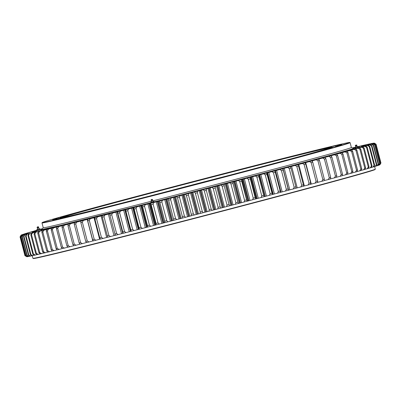 <?xml version="1.0" encoding="UTF-8"?>
<svg xmlns="http://www.w3.org/2000/svg" width="401" height="401" viewBox="0 0 401 401"><rect width="100%" height="100%" fill="white"/><g stroke="black" fill="none" stroke-linecap="round" stroke-linejoin="round"><path stroke-width="0.6" d="M349.757 142.46L350.103 142.666A159.207 1.669 165.4 0 1 350.118 142.676A159.207 1.669 165.4 0 1 165.748 192.39A159.207 1.669 165.4 0 1 41.99 222.941A159.207 1.669 165.4 0 1 41.995 222.921L42.195 222.575A158.921 1.664 -14.6 0 0 165.733 192.099A158.921 1.664 -14.6 0 0 349.757 142.46A158.921 1.664 -14.6 0 0 195.563 180.921A158.921 1.664 -14.6 0 0 42.195 222.575M41.99 222.941L43.248 227.773A159.207 1.669 -14.6 0 0 151.513 201.212A159.207 1.669 165.4 0 1 43.263 227.738M351.346 147.488A159.207 1.669 165.4 0 1 167.006 197.222A159.207 1.669 165.4 0 1 152.741 200.896A159.207 1.669 -14.6 0 0 351.376 147.508L350.118 142.676M229.984 175.152A140.375 1.469 -14.6 0 0 223.417 176.846A140.375 1.469 -14.6 0 0 162.701 192.68M61.413 217.061L65.047 216.079L61.413 217.061M70.832 214.38L74.466 213.397L70.832 214.38M83.318 210.916L86.957 209.939L83.318 210.916M116.195 202.014L119.829 201.036L116.195 202.014M135.779 196.796L139.413 195.813L135.779 196.796M156.826 191.227L160.46 190.244L156.826 191.227M178.821 185.447L182.455 184.47L178.821 185.447M201.227 179.603L204.861 178.625L201.227 179.603M223.487 173.833L227.121 172.856L223.487 173.833M245.056 168.285L248.69 167.307L245.056 168.285M265.402 163.092L269.036 162.114L265.402 163.092M284.023 158.38L287.657 157.403L284.023 158.38M300.464 154.27L304.098 153.292L300.464 154.27M314.314 150.861L317.953 149.879L314.314 150.861M325.241 148.235L328.875 147.252L325.241 148.235M332.965 146.455L336.599 145.478L332.965 146.455M337.301 145.573L340.94 144.596L337.301 145.573M338.148 145.603L341.782 144.626L338.148 145.603M335.477 146.55L339.111 145.568L335.477 146.55M329.356 148.385L332.99 147.403L329.356 148.385M307.447 154.525L311.081 153.548L307.447 154.525M292.199 158.681L295.838 157.698L292.199 158.681M274.57 163.428L278.204 162.445L274.57 163.428M254.991 168.651L258.625 167.668L254.991 168.651M233.943 174.219L237.577 173.237L233.943 174.219M211.944 179.994L215.578 179.016L211.944 179.994M189.543 185.838L193.177 184.861L189.543 185.838M167.277 191.608L170.916 190.63L167.277 191.608M145.708 197.157L149.342 196.179L145.708 197.157M125.363 202.35L128.997 201.372L125.363 202.35M106.741 207.061L110.375 206.084L106.741 207.061M90.305 211.172L93.939 210.194L90.305 211.172M76.451 214.585L80.085 213.603L76.451 214.585M65.528 217.212L69.162 216.229L65.528 217.212M57.804 218.986L61.438 218.004L57.804 218.986M53.463 219.868L57.097 218.891L53.463 219.868M52.621 219.838L56.255 218.861L52.621 219.838M98.566 206.761L102.2 205.783L98.566 206.761M55.293 218.896L58.927 217.913L55.293 218.896M169.182 191.006A140.801 1.474 165.4 0 1 59.734 218.039A140.801 1.474 165.4 0 1 195.608 181.107A140.801 1.474 165.4 0 1 332.234 147.057A140.801 1.474 165.4 0 1 169.182 191.006M331.492 147.398A140.515 1.474 -14.6 0 0 222.801 174.35A140.515 1.474 -14.6 0 0 60.551 217.974M230.259 175.082A140.515 1.474 -14.6 0 0 223.447 176.836A140.515 1.474 -14.6 0 0 162.42 192.751M34.957 231.217L38.591 230.239L34.957 231.217M31.864 232.309L35.499 231.332L31.864 232.309M32.837 232.344L36.471 231.367L32.837 232.344M37.859 231.322L41.493 230.344L37.859 231.322M46.802 229.267L50.436 228.284L46.802 229.267M59.448 226.229L63.082 225.247L59.448 226.229M75.478 222.279L79.112 221.297L75.478 222.279M94.506 217.522L98.145 216.54L94.506 217.522M116.064 212.069L119.698 211.086L116.064 212.069M139.613 206.059L143.247 205.076L139.613 206.059M164.58 199.633L168.214 198.655L164.58 199.633M190.345 192.956L193.979 191.979L190.345 192.956M216.279 186.189L219.913 185.212L216.279 186.189M241.743 179.503L245.377 178.525L241.743 179.503M266.104 173.057L269.738 172.079L266.104 173.057M288.77 167.016L292.404 166.034L288.77 167.016M309.176 161.523L312.81 160.54L309.176 161.523M326.82 156.711L330.454 155.733L326.82 156.711M341.276 152.706L344.91 151.728L341.276 152.706M352.178 149.603L355.812 148.621L352.178 149.603M358.449 147.628L362.9 146.5L358.464 147.683M362.359 146.385L365.993 145.403L362.359 146.385M361.381 146.35L365.015 145.368L361.381 146.35M355.707 147.538L353.918 147.974L355.747 147.468M357.366 147.042L359.993 146.39L357.441 147.092M41.925 229.121L40.255 229.542M40.245 229.507L42.01 229.031M36.877 230.354L32.265 231.557A182.53 1.91 -14.6 0 0 31.163 231.878L29.363 232.405A182.53 1.91 -14.6 0 0 28.416 232.685L26.892 233.146A182.53 1.91 -14.6 0 0 26.095 233.387L24.847 233.773A182.53 1.91 -14.6 0 0 24.21 233.973L28.336 232.941L23.238 234.289A182.53 1.91 -14.6 0 0 22.762 234.45L27.118 233.352L22.075 234.69A182.53 1.91 -14.6 0 0 21.759 234.811L26.265 233.668L21.348 234.981A182.53 1.91 -14.6 0 0 21.198 235.056L25.844 233.878L21.073 235.151A182.53 1.91 -14.6 0 0 21.083 235.186L25.88 233.968L21.243 235.207A182.53 1.91 -14.6 0 0 21.413 235.197L26.321 233.943L21.86 235.146A182.53 1.91 -14.6 0 0 22.19 235.096L27.258 233.803M27.253 233.808L22.917 234.966A182.53 1.91 -14.6 0 0 23.413 234.876L28.521 233.562L24.416 234.675A182.53 1.91 -14.6 0 0 25.073 234.54L26.356 234.269A182.53 1.91 -14.6 0 0 27.168 234.089L28.727 233.743A182.53 1.91 -14.6 0 0 29.699 233.527L31.524 233.111A182.53 1.91 -14.6 0 0 32.646 232.851L34.742 232.364A182.53 1.91 -14.6 0 0 36.02 232.064L38.371 231.512A182.53 1.91 -14.6 0 0 39.794 231.171L42.406 230.55A182.53 1.91 -14.6 0 0 43.97 230.174L46.832 229.482A182.53 1.91 -14.6 0 0 48.536 229.066L51.634 228.314A182.53 1.91 -14.6 0 0 53.478 227.863L56.812 227.046A182.53 1.91 -14.6 0 0 58.782 226.56L62.34 225.683A182.53 1.91 -14.6 0 0 64.441 225.167L68.21 224.229A182.53 1.91 -14.6 0 0 70.431 223.678L74.411 222.685A182.53 1.91 -14.6 0 0 76.746 222.104L80.922 221.056A182.53 1.91 -14.6 0 0 83.368 220.445L87.729 219.347A182.53 1.91 -14.6 0 0 90.275 218.705L94.811 217.563A182.53 1.91 -14.6 0 0 97.458 216.896L102.155 215.708A182.53 1.91 -14.6 0 0 104.892 215.011L109.744 213.783A182.53 1.91 -14.6 0 0 112.561 213.066L117.548 211.798A182.53 1.91 -14.6 0 0 120.44 211.056L125.558 209.753A182.53 1.91 -14.6 0 0 128.52 208.996L133.749 207.658A182.53 1.91 -14.6 0 0 136.776 206.881L142.104 205.518A182.53 1.91 -14.6 0 0 145.182 204.726L150.596 203.332A182.53 1.91 -14.6 0 0 153.723 202.53L159.212 201.112A182.53 1.91 -14.6 0 0 162.37 200.299L167.919 198.866A182.53 1.91 -14.6 0 0 171.112 198.039L176.706 196.59A182.53 1.91 -14.6 0 0 179.919 195.758L185.548 194.295A182.53 1.91 -14.6 0 0 188.771 193.457L194.415 191.989A182.53 1.91 -14.6 0 0 197.648 191.152L203.292 189.678A182.53 1.91 -14.6 0 0 206.52 188.836L212.154 187.362A182.53 1.91 -14.6 0 0 215.377 186.52L220.981 185.056A182.53 1.91 -14.6 0 0 224.184 184.214L229.753 182.756A182.53 1.91 -14.6 0 0 232.926 181.924L238.44 180.47A182.53 1.91 -14.6 0 0 241.577 179.648L247.021 178.209A182.53 1.91 -14.6 0 0 250.119 177.392L255.482 175.979A182.53 1.91 -14.6 0 0 258.53 175.172L263.798 173.778A182.53 1.91 -14.6 0 0 266.78 172.986L271.943 171.618A182.53 1.91 -14.6 0 0 274.865 170.841L274.52 170.881M30.346 233.192L29.9 233.317M32.526 232.72L32.14 232.826M35.128 232.134L34.797 232.224M38.14 231.442L37.864 231.517M82.145 220.7L82.406 220.625M88.681 219.066L89.002 218.971M95.498 217.352L95.879 217.237M102.576 215.573L103.007 215.437M133.728 207.613L139.072 227.808A183.959 1.925 -14.6 0 0 140.972 227.322L136.084 208.55L140.972 227.322L142.385 228.42A182.53 1.91 165.4 0 1 139.358 229.192L134.129 230.53A182.53 1.91 165.4 0 1 131.167 231.287L125.914 211.152A183.959 1.925 165.4 0 0 127.774 210.675L132.666 229.447L127.779 210.675L128.52 208.996M280.164 190.996L275.276 172.224A183.959 1.925 165.4 0 1 273.437 172.711L278.329 191.488A183.959 1.925 -14.6 0 0 280.164 190.996L280.474 192.375A182.53 1.91 165.4 0 1 277.552 193.152L272.394 194.52A182.53 1.91 165.4 0 1 269.407 195.312L264.139 196.706L258.785 176.595A183.959 1.925 165.4 0 1 256.871 177.102L261.763 195.878A183.959 1.925 -14.6 0 0 263.678 195.372L258.63 175.097M266.785 172.981L272.394 194.515L267.116 174.39A183.959 1.925 165.4 0 1 265.241 174.886L270.129 193.663A183.959 1.925 -14.6 0 0 272.008 193.162L266.665 172.966M274.53 170.881L279.903 169.498A182.53 1.91 -14.6 0 0 282.75 168.741L282.184 168.836M282.199 168.836L287.652 167.433A182.53 1.91 -14.6 0 0 290.419 166.691L295.176 165.418A182.53 1.91 -14.6 0 0 297.858 164.701L302.459 163.468A182.53 1.91 -14.6 0 0 305.041 162.771L309.472 161.578A182.53 1.91 -14.6 0 0 311.953 160.911L316.204 159.763A182.53 1.91 -14.6 0 0 318.579 159.117L322.635 158.019A182.53 1.91 -14.6 0 0 324.9 157.403L328.75 156.355A182.53 1.91 -14.6 0 0 330.895 155.768L334.534 154.771A182.53 1.91 -14.6 0 0 336.559 154.215L339.978 153.277A182.53 1.91 -14.6 0 0 341.868 152.756L345.055 151.869A182.53 1.91 -14.6 0 0 346.815 151.383L349.762 150.56A182.53 1.91 -14.6 0 0 351.381 150.109L354.088 149.347A182.53 1.91 -14.6 0 0 355.567 148.931L358.018 148.235A182.53 1.91 -14.6 0 0 359.346 147.854L361.542 147.227A182.53 1.91 -14.6 0 0 362.725 146.886L364.649 146.325A182.53 1.91 -14.6 0 0 365.682 146.019L367.341 145.528A182.53 1.91 -14.6 0 0 368.213 145.267L369.602 144.846A182.53 1.91 -14.6 0 0 370.313 144.621L366.283 145.628L371.426 144.27A182.53 1.91 -14.6 0 0 371.983 144.089L367.762 145.147L372.815 143.814A182.53 1.91 -14.6 0 0 373.211 143.673L368.775 144.791L373.757 143.468A182.53 1.91 -14.6 0 0 373.993 143.373L369.411 144.53L374.258 143.237A182.53 1.91 -14.6 0 0 374.328 143.182L369.607 144.385L374.313 143.127A182.53 1.91 -14.6 0 0 374.218 143.112L369.371 144.35L373.917 143.127A182.53 1.91 -14.6 0 0 373.667 143.157L368.704 144.425L373.08 143.247A182.53 1.91 -14.6 0 0 372.669 143.317L367.607 144.616L371.802 143.483A182.53 1.91 -14.6 0 0 371.226 143.598L366.003 144.936L370.083 143.834A182.53 1.91 -14.6 0 0 369.346 143.989L367.928 144.3A182.53 1.91 -14.6 0 0 367.035 144.495L365.341 144.876A182.53 1.91 -14.6 0 0 364.293 145.117L362.334 145.568A182.53 1.91 -14.6 0 0 361.131 145.844L356.78 146.982M289.652 166.846L290.123 166.751M296.875 164.911L297.286 164.821M303.848 163.037L304.199 162.956M310.549 161.227L310.84 161.142M356.283 148.621L356.033 148.671M359.507 147.688L359.196 147.758M362.319 146.866L361.958 146.956M364.72 146.149L364.298 146.25M366.694 145.538L366.213 145.653M366.003 144.936L366.479 144.821M364.033 145.352L364.454 145.252M361.637 145.884L361.998 145.779M358.835 146.525L359.136 146.43M357.161 146.841L358.905 146.365A182.53 1.91 -14.6 0 0 357.557 146.686L357.131 146.796M355.832 147.137L352.8 147.929M352.745 147.914L355.075 147.277A182.53 1.91 -14.6 0 0 353.582 147.633L352.639 147.879M42.351 228.68A182.53 1.91 -14.6 0 0 41.889 228.811L42.331 228.7M42.265 228.77L40.195 229.307M40.21 229.367L39.935 229.467M36.857 230.269L35.584 230.6A182.53 1.91 -14.6 0 0 34.326 230.961L36.872 230.324M34.456 231.071L34.787 230.976M31.849 231.843L32.235 231.733M29.659 232.51L30.105 232.385M380.95 162.986L376.058 144.215A183.959 1.925 165.4 0 1 376.013 144.25L380.905 163.022A183.959 1.925 -14.6 0 0 380.95 162.986L379.937 164.716A182.53 1.91 165.4 0 1 379.867 164.771L379.642 164.831M380.579 163.187L375.687 144.41A183.959 1.925 165.4 0 1 375.542 144.47L380.434 163.247A183.959 1.925 -14.6 0 0 380.579 163.182L379.602 164.906A182.53 1.91 165.4 0 1 379.366 165.001L378.855 165.137M379.757 163.498L374.87 144.721A183.959 1.925 165.4 0 1 374.619 144.811L379.511 163.583A183.959 1.925 -14.6 0 0 379.757 163.498L378.82 165.207A182.53 1.91 165.4 0 1 378.424 165.347L377.627 165.558M378.494 163.929L373.602 145.152A183.959 1.925 165.4 0 1 373.251 145.267L378.143 164.039A183.959 1.925 -14.6 0 0 378.494 163.924L377.592 165.628A182.53 1.91 165.4 0 1 377.035 165.803L375.958 166.089M376.785 164.47L371.892 145.693A183.959 1.925 165.4 0 1 371.441 145.834L376.333 164.61A183.959 1.925 -14.6 0 0 376.785 164.47L375.922 166.159A182.53 1.91 165.4 0 1 375.211 166.38L373.857 166.736M374.634 165.127L369.742 146.35A183.959 1.925 165.4 0 1 369.196 146.515L374.083 165.292A183.959 1.925 -14.6 0 0 374.634 165.127L373.822 166.801A182.53 1.91 165.4 0 1 372.95 167.062L371.321 167.488M372.053 165.894L367.161 147.122A183.959 1.925 165.4 0 1 366.514 147.312L371.406 166.084A183.959 1.925 -14.6 0 0 372.053 165.894L371.291 167.558A182.53 1.91 165.4 0 1 370.263 167.859L368.359 168.355M369.04 166.776L364.153 147.999A183.959 1.925 165.4 0 1 363.411 148.215L368.298 166.986A183.959 1.925 -14.6 0 0 369.04 166.771L368.334 168.42A182.53 1.91 165.4 0 1 367.151 168.761L364.985 169.327M365.612 167.758L360.725 148.987A183.959 1.925 165.4 0 1 359.887 149.222L364.775 167.999A183.959 1.925 -14.6 0 0 365.612 167.758L364.955 169.392A182.53 1.91 165.4 0 1 363.627 169.768L361.201 170.4M361.772 168.851L356.88 150.074A183.959 1.925 165.4 0 1 355.953 150.335L360.845 169.112A183.959 1.925 -14.6 0 0 361.772 168.851L361.176 170.465A182.53 1.91 165.4 0 1 359.697 170.881L357.015 171.578M357.532 170.044L352.639 151.267A183.959 1.925 165.4 0 1 351.622 151.553L356.514 170.325A183.959 1.925 -14.6 0 0 357.532 170.044L356.995 171.643A182.53 1.91 165.4 0 1 355.371 172.094L352.444 172.856M352.9 171.332L348.008 152.56A183.959 1.925 165.4 0 1 346.905 152.866L351.792 171.638A183.959 1.925 -14.6 0 0 352.9 171.332L352.424 172.916A182.53 1.91 165.4 0 1 350.664 173.407L347.497 174.224M347.888 172.721L343 153.949A183.959 1.925 165.4 0 1 341.807 154.275L346.7 173.052A183.959 1.925 -14.6 0 0 347.888 172.721L347.477 174.29A182.53 1.91 165.4 0 1 345.587 174.811L342.183 175.688M342.514 174.204L337.622 155.428A183.959 1.925 165.4 0 1 336.354 155.778L341.241 174.55A183.959 1.925 -14.6 0 0 342.514 174.199L342.168 175.753A182.53 1.91 165.4 0 1 340.143 176.305L336.519 177.237M336.785 175.773L331.893 156.997A183.959 1.925 165.4 0 1 330.544 157.367L335.437 176.139A183.959 1.925 -14.6 0 0 336.785 175.768L336.504 177.302A182.53 1.91 165.4 0 1 334.359 177.889L330.284 178.931M330.715 177.427L325.828 158.651A183.959 1.925 165.4 0 1 324.404 159.037L329.291 177.813A183.959 1.925 -14.6 0 0 330.715 177.422L330.509 178.936A182.53 1.91 165.4 0 1 328.244 179.553L324.193 180.585M324.324 179.157L319.437 160.385A183.959 1.925 165.4 0 1 317.943 160.791L322.83 179.563A183.959 1.925 -14.6 0 0 324.324 179.157L324.188 180.65A182.53 1.91 165.4 0 1 321.813 181.297L317.567 182.38M317.627 180.971L312.74 162.194A183.959 1.925 165.4 0 1 311.176 162.616L316.068 181.392A183.959 1.925 -14.6 0 0 317.627 180.971L317.562 182.445A182.53 1.91 165.4 0 1 315.081 183.117L310.65 184.244M310.645 182.851L305.752 164.079A183.959 1.925 165.4 0 1 304.128 164.515L309.016 183.287A183.959 1.925 -14.6 0 0 310.645 182.851L310.65 184.305A182.53 1.91 165.4 0 1 308.068 185.001L303.176 186.249M303.387 184.801L298.494 166.024A183.959 1.925 165.4 0 1 296.81 166.48L301.702 185.252A183.959 1.925 -14.6 0 0 303.387 184.801L303.467 186.234A182.53 1.91 165.4 0 1 300.79 186.956L296.023 188.169M295.873 186.811L290.981 168.039A183.959 1.925 165.4 0 1 289.241 168.5L294.133 187.277A183.959 1.925 -14.6 0 0 295.873 186.811L296.028 188.229A182.53 1.91 165.4 0 1 293.261 188.966L288.324 190.224M288.129 188.881L283.236 170.104A183.959 1.925 165.4 0 1 281.447 170.58L286.334 189.357A183.959 1.925 -14.6 0 0 288.129 188.881L288.359 190.274A182.53 1.91 165.4 0 1 285.512 191.036L280.139 192.415M258.635 175.102L264.139 196.706A182.53 1.91 165.4 0 1 261.091 197.513L255.728 198.931A182.53 1.91 165.4 0 1 252.63 199.748L247.186 201.182A182.53 1.91 165.4 0 1 244.049 202.009L238.535 203.457A182.53 1.91 165.4 0 1 235.362 204.289L229.793 205.753A182.53 1.91 165.4 0 1 226.59 206.59L220.986 208.059A182.53 1.91 165.4 0 1 217.763 208.901L212.129 210.37A182.53 1.91 165.4 0 1 208.901 211.212L203.257 212.685A182.53 1.91 165.4 0 1 200.024 213.527L194.38 214.991A182.53 1.91 165.4 0 1 191.157 215.833L185.528 217.292A182.53 1.91 165.4 0 1 182.315 218.124L176.721 219.573A182.53 1.91 165.4 0 1 173.533 220.4L167.984 221.833A182.53 1.91 165.4 0 1 164.821 222.645L159.332 224.064A182.53 1.91 165.4 0 1 156.21 224.866L150.791 226.259A182.53 1.91 165.4 0 1 147.713 227.051L142.385 228.42M131.368 231.187L126.049 232.595A182.53 1.91 165.4 0 1 123.157 233.332L117.829 213.217A183.959 1.925 165.4 0 0 119.648 212.751L124.536 231.522L119.648 212.751L120.44 211.056M123.573 233.171L118.17 234.6A182.53 1.91 165.4 0 1 115.353 235.317L109.944 215.222A183.959 1.925 165.4 0 0 111.719 214.771L116.606 233.542L111.719 214.771L112.561 213.066M115.488 235.222L110.501 236.55A182.53 1.91 165.4 0 1 107.764 237.242L102.285 217.162A183.959 1.925 165.4 0 0 104.004 216.725L108.897 235.502L104.004 216.725L104.892 215.011M107.879 237.146L103.067 238.43A182.53 1.91 165.4 0 1 100.42 239.096L99.759 237.813L94.867 219.041A183.959 1.925 165.4 0 0 96.531 218.62L101.418 237.392L96.531 218.62L97.458 216.896M100.816 238.931L95.884 240.244A182.53 1.91 165.4 0 1 93.338 240.881L92.601 239.618L87.709 220.846A183.959 1.925 165.4 0 0 89.313 220.44L94.2 239.217L89.313 220.44L90.275 218.705M93.303 240.826L88.977 241.978A182.53 1.91 165.4 0 1 86.531 242.59L85.719 241.347L80.832 222.57A183.959 1.925 165.4 0 0 82.365 222.184L87.258 240.961L82.365 222.184L83.368 220.445M86.496 242.535L82.355 243.638A182.53 1.91 165.4 0 1 80.02 244.219L79.137 242.991L74.245 224.219A183.959 1.925 165.4 0 0 75.714 223.853L80.606 242.625L75.714 223.848L76.746 222.104M80.065 244.144L76.04 245.211A182.53 1.91 165.4 0 1 73.824 245.763L72.867 244.555L67.98 225.778A183.959 1.925 165.4 0 0 69.373 225.432L74.265 244.209L69.373 225.432L70.431 223.678M74.15 245.612L70.05 246.7A182.53 1.91 165.4 0 1 67.949 247.216L66.927 246.029L62.035 227.252A183.959 1.925 165.4 0 0 63.358 226.926L68.245 245.698A183.959 1.925 -14.6 0 1 66.927 246.029L66.927 246.029M67.904 247.171L64.391 248.099A182.53 1.91 165.4 0 1 62.421 248.58L61.328 247.407L56.441 228.63A183.959 1.925 165.4 0 0 57.679 228.329L62.571 247.101L57.679 228.324L58.782 226.56M62.376 248.535L59.087 249.397A182.53 1.91 165.4 0 1 57.243 249.848L56.09 248.69L51.198 229.918A183.959 1.925 165.4 0 0 52.356 229.633L57.248 248.404A183.959 1.925 -14.6 0 1 56.09 248.69L56.09 248.69M57.198 249.803L54.145 250.605A182.53 1.91 165.4 0 1 52.441 251.016L51.223 249.873L46.331 231.101A183.959 1.925 165.4 0 0 47.403 230.841L52.29 249.612A183.959 1.925 -14.6 0 1 51.218 249.873L51.223 249.873M52.391 250.971L49.579 251.708A182.53 1.91 165.4 0 1 48.015 252.084L46.737 250.956L41.844 232.184A183.959 1.925 165.4 0 0 42.827 231.943L47.719 250.72L42.827 231.943L43.97 230.174M47.965 252.039L45.403 252.705A182.53 1.91 165.4 0 1 43.985 253.046L42.641 251.933L37.754 233.156A183.959 1.925 165.4 0 0 38.646 232.946L43.539 251.718L38.646 232.946L39.794 231.171M43.93 253.001L41.629 253.602A182.53 1.91 165.4 0 1 40.351 253.898L38.957 252.8L34.065 234.029A183.959 1.925 165.4 0 0 34.867 233.838L39.759 252.615L34.867 233.838L36.02 232.064M40.295 253.858L38.26 254.384A182.53 1.91 165.4 0 1 37.133 254.645L35.684 253.562L30.797 234.785A183.959 1.925 165.4 0 0 31.504 234.625L36.391 253.397L31.504 234.625L32.646 232.851M37.077 254.6L35.308 255.061A182.53 1.91 165.4 0 1 34.336 255.282L32.837 254.209L27.945 235.432A183.959 1.925 165.4 0 0 28.556 235.297L33.443 254.069A183.959 1.925 -14.6 0 1 32.837 254.209L32.837 254.209M34.275 255.236L32.777 255.622A182.53 1.91 165.4 0 1 31.965 255.803L30.416 254.74L25.529 235.968A183.959 1.925 165.4 0 0 26.04 235.858L30.927 254.63L26.04 235.853L27.168 234.089M31.905 255.758L30.682 256.074A182.53 1.91 165.4 0 1 30.025 256.209L28.431 255.161L23.544 236.384A183.959 1.925 165.4 0 0 23.955 236.299L28.847 255.076L23.955 236.299L25.073 234.54M29.96 256.169L29.022 256.409A182.53 1.91 165.4 0 1 28.526 256.505L26.892 255.462L22 236.69A183.959 1.925 165.4 0 0 22.311 236.63L27.203 255.407L22.311 236.63L23.413 234.876M28.461 256.46L27.799 256.63A182.53 1.91 165.4 0 1 27.468 256.68L25.794 255.653L20.902 236.876A183.959 1.925 165.4 0 0 21.113 236.846L26 255.617A183.959 1.925 -14.6 0 1 25.794 255.653L25.794 255.653M27.398 256.635L27.022 256.73A182.53 1.91 165.4 0 1 26.852 256.74L25.143 255.723L20.25 236.946A183.959 1.925 165.4 0 0 20.361 236.941L25.248 255.713A183.959 1.925 -14.6 0 1 25.143 255.718L25.143 255.723M26.777 256.695L24.947 255.693A183.959 1.925 -14.6 0 0 24.947 255.693L20.05 236.911A183.959 1.925 165.4 0 1 20.05 236.911A183.959 1.925 165.4 0 1 20.05 236.901L21.073 235.151M20.055 236.921L21.083 235.186M27.022 256.73L25.248 255.713M21.243 235.207L20.25 236.946M25.253 255.713L20.361 236.941L21.413 235.197M27.799 256.63L26 255.617M21.86 235.146L20.902 236.876M26.005 255.617L21.113 236.846L22.19 235.096M26.892 255.462L26.892 255.462A183.959 1.925 -14.6 0 0 27.203 255.407L29.022 256.409M22.917 234.966L22 236.69M28.431 255.161A183.959 1.925 -14.6 0 0 28.847 255.076L30.682 256.074M24.416 234.675L23.544 236.384M30.416 254.74L30.416 254.74A183.959 1.925 -14.6 0 0 30.927 254.63L32.777 255.622M26.356 234.269L25.529 235.968M35.308 255.061L33.443 254.069M28.727 233.743L27.945 235.432M33.448 254.069L28.556 235.297L29.699 233.527M35.684 253.562L35.684 253.562A183.959 1.925 -14.6 0 0 36.391 253.397L38.26 254.384M31.524 233.111L30.797 234.785M38.957 252.8L38.957 252.8A183.959 1.925 -14.6 0 0 39.759 252.615L41.629 253.602M34.742 232.364L34.065 234.029M42.641 251.933A183.959 1.925 -14.6 0 0 43.539 251.718L45.403 252.705M38.371 231.512L37.754 233.156M46.737 250.956L46.737 250.956A183.959 1.925 -14.6 0 0 47.719 250.72L49.579 251.708M42.406 230.55L41.844 232.179M54.145 250.605L52.29 249.612M46.832 229.482L46.331 231.101M52.295 249.612L47.403 230.841L48.536 229.066M59.087 249.397L57.248 248.404M51.634 228.314L51.198 229.913M57.248 248.409L52.356 229.633L53.478 227.863M61.328 247.407L61.328 247.407A183.959 1.925 -14.6 0 0 62.571 247.101L64.391 248.099M56.812 227.046L56.441 228.63M70.05 246.7L68.245 245.698M62.34 225.683L62.035 227.252M68.245 245.703L63.358 226.926L64.441 225.167M72.867 244.555L72.867 244.555A183.959 1.925 -14.6 0 0 74.265 244.209L76.04 245.211M68.21 224.229L67.98 225.778M79.137 242.991L79.137 242.991A183.959 1.925 -14.6 0 0 80.606 242.625L82.355 243.638M74.411 222.685L74.245 224.219M85.719 241.347L85.719 241.347A183.959 1.925 -14.6 0 0 87.258 240.961L88.977 241.978M80.922 221.056L80.832 222.57M92.601 239.618L92.601 239.618A183.959 1.925 -14.6 0 0 94.2 239.217L95.884 240.244M87.729 219.347L87.709 220.841M99.759 237.813L99.759 237.813A183.959 1.925 -14.6 0 0 101.418 237.392L103.067 238.43M94.811 217.563L94.867 219.041M107.177 235.938L107.177 235.938A183.959 1.925 -14.6 0 0 108.897 235.502L110.501 236.55M102.155 215.708L102.285 217.162M114.836 233.994L114.836 233.994A183.959 1.925 -14.6 0 0 116.606 233.542L118.17 234.6M109.744 213.783L109.944 215.222M122.721 231.989L122.721 231.989A183.959 1.925 -14.6 0 0 124.536 231.522L126.049 232.595M117.548 211.798L117.829 213.212M125.558 209.753L130.806 229.923A183.959 1.925 -14.6 0 0 132.666 229.447L134.129 230.53M136.776 206.881L136.084 208.55A183.959 1.925 165.4 0 1 134.18 209.036L139.358 229.192M150.791 226.259L149.438 225.151A183.959 1.925 -14.6 0 1 147.503 225.648L142.611 206.876A183.959 1.925 165.4 0 0 144.545 206.38L149.438 225.151L144.545 206.375L145.182 204.726M142.104 205.518L147.713 227.051M159.332 224.064L158.034 222.941A183.959 1.925 -14.6 0 1 156.069 223.447L151.182 204.67A183.959 1.925 165.4 0 0 153.142 204.164L158.034 222.941L153.142 204.164L153.723 202.53M150.596 203.332L156.21 224.866M167.984 221.833L166.746 220.695A183.959 1.925 -14.6 0 1 164.756 221.207L159.869 202.43A183.959 1.925 165.4 0 0 161.854 201.919L166.746 220.695L161.854 201.919L162.37 200.299M159.212 201.112L159.869 202.43L164.761 221.207L164.821 222.645M176.721 219.573L175.548 218.42A183.959 1.925 -14.6 0 1 173.543 218.936L168.651 200.164A183.959 1.925 165.4 0 0 170.661 199.643L175.548 218.42L170.661 199.643L171.112 198.039M167.919 198.866L168.651 200.164L173.543 218.936L173.533 220.4M185.528 217.292L184.42 216.119A183.959 1.925 -14.6 0 1 182.4 216.645L177.513 197.868A183.959 1.925 165.4 0 0 179.533 197.347L184.42 216.119L179.533 197.347L179.919 195.758M176.706 196.59L177.513 197.868L182.4 216.645L182.315 218.124M194.38 214.991L193.342 213.808A183.959 1.925 -14.6 0 1 191.312 214.334L186.42 195.558A183.959 1.925 165.4 0 0 188.45 195.031L193.342 213.803L188.45 195.031L188.771 193.457M185.548 194.295L186.42 195.558L191.312 214.334L191.157 215.833M203.257 212.685L202.284 211.477A183.959 1.925 -14.6 0 1 200.249 212.009L195.362 193.232A183.959 1.925 165.4 0 0 197.392 192.706L202.284 211.477L197.392 192.706L197.648 191.152M194.415 191.989L195.362 193.232L200.249 212.009L200.024 213.527M212.129 210.37L211.227 209.147A183.959 1.925 -14.6 0 1 209.197 209.678L204.31 190.901A183.959 1.925 165.4 0 0 206.34 190.375L211.227 209.147L206.34 190.375L206.52 188.836M203.292 189.678L204.31 190.901L209.197 209.678L208.901 211.212M220.986 208.059L220.154 206.816A183.959 1.925 -14.6 0 1 218.129 207.347L213.237 188.57A183.959 1.925 165.4 0 0 215.262 188.044L220.154 206.816L215.262 188.039L215.377 186.52M212.154 187.362L213.237 188.57L218.129 207.347L217.763 208.901M229.793 205.753L229.031 204.49A183.959 1.925 -14.6 0 1 227.021 205.016L222.134 186.244A183.959 1.925 165.4 0 0 224.144 185.718L229.031 204.49L224.144 185.718L224.184 184.214M220.981 185.056L222.129 186.244L227.021 205.016L226.59 206.59M238.535 203.457L237.848 202.179A183.959 1.925 -14.6 0 1 235.853 202.7L230.966 183.929A183.959 1.925 165.4 0 0 232.956 183.402L237.848 202.179L232.956 183.402L232.926 181.924M229.753 182.756L230.961 183.929L235.853 202.7L235.362 204.289M247.186 201.182L246.575 199.883A183.959 1.925 -14.6 0 1 244.6 200.4L239.713 181.628A183.959 1.925 165.4 0 0 241.683 181.107L246.575 199.883L241.577 179.648M238.44 180.47L239.713 181.628L244.605 200.405L244.049 202.009M255.728 198.931L255.191 197.613A183.959 1.925 -14.6 0 1 253.247 198.124L248.354 179.352A183.959 1.925 165.4 0 0 250.299 178.836L255.191 197.613L250.119 177.392M247.021 178.209L248.354 179.352L253.247 198.124L252.63 199.748M255.482 175.979L256.871 177.102L261.763 195.878L261.091 197.513M263.798 173.778L265.241 174.886L270.129 193.663L269.407 195.312M271.943 171.618L273.437 172.711L278.329 191.488L277.552 193.152M275.276 172.224L274.865 170.841M279.903 169.498L281.447 170.58L286.334 189.357L285.512 191.036M283.236 170.104L282.75 168.741M287.652 167.433L289.241 168.5L294.133 187.277L293.261 188.966M290.981 168.039L290.419 166.691M295.176 165.418L296.81 166.475L301.702 185.252L300.79 186.956M298.494 166.024L297.858 164.701M302.459 163.468L304.128 164.515L309.016 183.287L308.068 185.001M305.752 164.079L305.041 162.771M309.472 161.578L311.176 162.616L316.068 181.392L315.081 183.117M312.74 162.194L311.953 160.911M316.204 159.763L317.943 160.791L322.83 179.563L321.813 181.297M319.437 160.385L318.579 159.117M322.635 158.019L324.404 159.037L329.291 177.813L328.244 179.553M325.828 158.651L324.9 157.403M328.75 156.355L330.544 157.362L335.437 176.139L334.359 177.889M331.893 156.997L330.895 155.768M334.534 154.771L336.349 155.773L341.241 174.55L340.143 176.305M337.622 155.428L336.559 154.215M339.978 153.277L341.807 154.275L346.7 173.052L345.587 174.811M343 153.949L341.868 152.756M351.792 171.638L350.664 173.407M345.055 151.869L346.905 152.866L351.792 171.643M348.008 152.56L346.815 151.383M349.762 150.56L351.622 151.553L356.514 170.325L355.371 172.094M352.639 151.267L351.381 150.109M354.088 149.347L355.953 150.335L360.845 169.112L359.697 170.881M356.88 150.074L355.567 148.931M358.018 148.235L359.887 149.222L364.775 167.999L363.627 169.768M360.725 148.987L359.346 147.854M361.542 147.227L363.411 148.215L368.298 166.986L367.151 168.761M364.153 147.999L362.725 146.886M364.649 146.325L366.514 147.312L371.406 166.084L370.263 167.859M367.161 147.122L365.682 146.019M367.341 145.528L369.196 146.515L374.083 165.292L372.95 167.062M369.742 146.35L368.213 145.267M369.602 144.846L371.441 145.834L376.333 164.61L375.211 166.38M371.892 145.693L370.313 144.621M371.426 144.27L373.251 145.267L378.143 164.039L377.035 165.803M373.602 145.152L371.983 144.089M372.815 143.814L374.619 144.811L379.511 163.583L378.424 165.347M374.87 144.721L373.211 143.673M373.757 143.468L375.542 144.47L380.434 163.247L379.366 165.001M375.687 144.41L373.993 143.373M374.258 143.237L376.013 144.25L380.905 163.022L379.867 164.771M374.313 143.127L376.058 144.21L374.328 143.182M375.286 169.162L375.08 169.508A176.61 1.85 165.4 0 1 170.56 224.635A176.61 1.85 165.4 0 1 33.288 258.54L32.937 258.334A176.896 1.855 -14.6 0 0 170.435 224.375A176.896 1.855 -14.6 0 0 375.286 169.162A176.896 1.855 -14.6 0 0 375.291 169.142L374.609 166.535M32.25 255.738L32.922 258.319A176.896 1.855 -14.6 0 0 32.937 258.334M130.806 229.923L125.914 211.152M351.371 147.498L353.762 148.22A161.357 1.689 165.4 0 1 353.767 148.28A161.357 1.689 165.4 0 1 166.931 198.625A161.357 1.689 165.4 0 1 154.169 201.914M150.756 202.791A161.357 1.689 165.4 0 1 41.539 229.613A161.357 1.689 165.4 0 1 41.514 229.552L43.243 227.758M353.547 148.154L354.258 148.38A161.773 1.694 165.4 0 1 166.916 198.896A161.773 1.694 165.4 0 1 154.235 202.164M150.821 203.041A161.773 1.694 165.4 0 1 41.158 229.938L41.664 229.392M40.09 228.896L40.27 229.598L39.654 229.833L37.318 230.375L37.138 229.673L39.905 228.866L37.138 229.673M39.002 229.938L38.817 229.237M37.318 230.375L36.907 230.46L36.722 229.758L37.438 229.497M40.08 229.703L36.907 230.46M38.822 227.938L39.353 229.011L37.423 229.517L37.363 228.319L38.822 227.938L38.526 228.009L38.421 227.212M39.333 229.006L39.864 228.876M37.654 228.234L37.363 228.319M37.654 227.412L38.712 227.126C37.945 226.595 37.398 226.735 37.062 227.557L37.654 227.412M37.228 227.202L38.396 226.901M154.24 202.184L153.748 202.335L153.794 201.492L154.24 202.184L152.044 202.781L151.864 202.079L153.563 201.633M153.282 201.608L154.059 201.482M153.748 202.335L150.836 203.081L150.651 202.38L151.864 202.079M152.044 202.781L150.946 203.091M150.836 203.081L151.097 203.071M153.794 201.492L151.388 202.104M152.771 200.545L153.302 201.618L151.372 202.119L151.312 200.926L152.771 200.545L152.475 200.615L152.37 199.813M152.631 199.743L152.661 199.733C151.894 199.202 151.347 199.342 151.012 200.159L152.631 199.743M151.177 199.808L152.345 199.508M358.293 147.027L357.642 147.137L358.293 147.027L358.474 147.728L357.857 147.964L357.206 148.074L357.025 147.373L357.642 147.137L356.168 147.523L357.025 147.373M358.283 147.839L355.527 148.505L355.341 147.804L356.168 147.523L355.341 147.804M357.206 148.074L355.336 148.616L354.925 147.894L357.562 147.147L357.025 146.074L356.73 146.144M355.527 148.505L355.111 148.596M357.542 147.137L358.068 147.007M355.862 146.37L357.025 146.074M355.266 145.688L356.915 145.257L356.023 145.032L355.266 145.688L355.326 145.368L356.599 145.032M318.71 159.312L318.64 159.037M317.913 182.29L317.622 181.182M312.63 162.009L312.304 160.756M311.281 184.079L305.672 162.545M304.379 185.934L298.77 164.4M297.221 187.853L291.612 166.32M288.63 190.144L283.021 168.605M289.828 189.833L284.219 168.295M280.71 192.254L275.101 170.721M281.026 192.169L275.417 170.636M282.214 191.858L276.605 170.325M272.901 194.33L267.292 172.796M273.221 194.244L267.612 172.706M274.404 193.939L268.795 172.405M264.911 196.445L259.302 174.911M265.241 196.36L259.632 174.821M266.409 196.059L260.8 174.52M256.049 198.796L250.44 177.262M256.77 198.6L251.161 177.062M257.106 198.51L251.497 176.976M258.259 198.214L252.65 176.681M247.723 200.991L242.114 179.458M248.495 200.781L242.886 179.247M248.836 200.69L243.227 179.157M249.968 200.4L244.359 178.866M239.287 203.212L233.678 181.678M240.104 202.991L234.495 181.458M240.45 202.901L234.841 181.362M241.562 202.615L235.953 181.082M230.76 205.452L225.151 183.914M231.623 205.217L226.014 183.683M231.968 205.127L226.359 183.593M233.056 204.851L227.447 183.312M222.164 207.703L216.555 186.169M223.066 207.457L217.457 185.924M223.417 207.367L217.808 185.833M224.48 207.096L218.866 185.563M213.522 209.964L207.913 188.43M214.46 209.708L208.851 188.174M214.816 209.618L209.207 188.084M215.843 209.357L210.234 187.818M204.851 212.224L199.242 190.691M205.828 211.964L200.219 190.425M206.184 211.868L200.575 190.335M207.182 211.618L201.573 190.084M196.179 214.48L190.57 192.946M197.187 214.209L191.578 192.675M197.543 214.119L191.934 192.585M198.505 213.873L192.896 192.34M187.523 216.73L181.914 195.192M188.565 216.45L182.956 194.916M188.916 216.36L183.307 194.826M189.843 216.129L184.234 194.59M178.906 218.961L173.297 197.427M179.979 218.675L174.37 197.142M180.33 218.585L174.721 197.051M181.217 218.365L175.603 196.831M170.355 221.172L164.746 199.638M171.453 220.881L165.844 199.347M171.798 220.791L166.189 199.257M172.641 220.58L167.032 199.046M161.884 223.357L156.275 201.823M163.001 223.061L157.392 201.528M163.347 222.971L157.738 201.437M164.149 222.776L158.535 201.242M153.518 225.512L147.909 203.979M154.661 225.212L149.047 203.678M154.997 225.121L149.388 203.588M155.753 224.936L150.139 203.402M145.277 227.628L139.668 206.094M146.435 227.322L140.826 205.788M146.771 227.237L141.162 205.703M147.473 227.061L141.864 205.528M137.182 229.698L131.573 208.164M138.355 229.392L132.746 207.858M138.686 229.307L133.077 207.773M129.257 231.723L123.648 210.189M130.44 231.412L124.831 209.878M130.761 231.332L125.152 209.798M121.518 233.698L115.909 212.164M122.711 233.387L117.102 211.848M123.027 233.307L117.418 211.768M113.984 235.613L108.375 214.074M115.187 235.297L114.866 234.074M109.934 215.131L109.573 213.763M106.681 237.462L101.072 215.928M99.618 239.247L94.004 217.708M92.816 240.956L87.207 219.422M86.295 242.59L86.135 241.988M80.877 221.788L80.686 221.056M133.703 207.643L139.312 229.177M353.767 148.28L353.767 148.28C355.035 148.941 258.209 175.077 166.896 198.6L154.164 201.883M150.751 202.761L59.99 225.562L41.539 229.613M38.11 226.981L37.519 227.136M37.358 227.487L37.669 228.244M37.123 227.237L37.062 227.557M38.506 226.876L38.712 227.126M152.059 199.588L151.468 199.743M151.307 200.089L151.633 200.861M151.072 199.838L151.012 200.159M152.455 199.482L152.661 199.733M355.572 146.45L355.627 147.648M356.314 145.117L355.722 145.267M356.725 146.159L356.624 145.342M355.567 145.618L355.872 146.38M356.71 145.007L356.915 145.257"/></g></svg>
